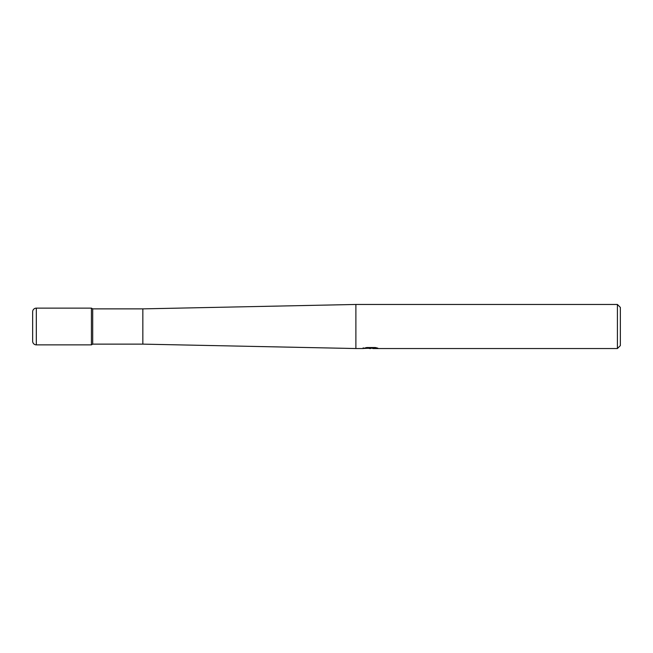 <?xml version="1.0" encoding="UTF-8"?>
<svg xmlns="http://www.w3.org/2000/svg" width="653" height="653" viewBox="0 0 653 653"><rect width="100%" height="100%" fill="white"/><g stroke="black" fill="none" stroke-linecap="round" stroke-linejoin="round"><path stroke-width="0.98" d="M36.323 344.866L36.323 308.134A3.673 3.673 0 0 0 32.65 311.808L32.65 341.192A3.673 3.673 0 0 0 36.323 344.866L91.42 344.866L91.42 308.134L91.42 344.866L92.693 344.131L92.693 308.869L142.844 308.869L355.885 304.461L617.412 304.461L620.35 307.4L620.35 345.6L617.412 348.539L372.912 348.539L372.83 347.788L373.932 347.543M92.693 344.131L142.844 344.131L142.844 308.869M363.231 347.755L363.076 348.539L355.885 348.539L355.885 304.461M372.83 348.196L368.014 348.318M370.577 348.539L369.533 348.539M617.412 348.539L617.412 304.461M363.231 348.49L371.459 348.122L364.415 348.122L366.708 347.543L375.402 347.543L377.924 348.188L372.83 348.522M371.459 347.543L371.459 348.122M36.323 308.134L91.42 308.134L92.693 308.869M32.65 341.192L32.65 311.808M142.844 344.131L355.885 348.539M371.459 347.804L372.83 347.804"/></g></svg>
